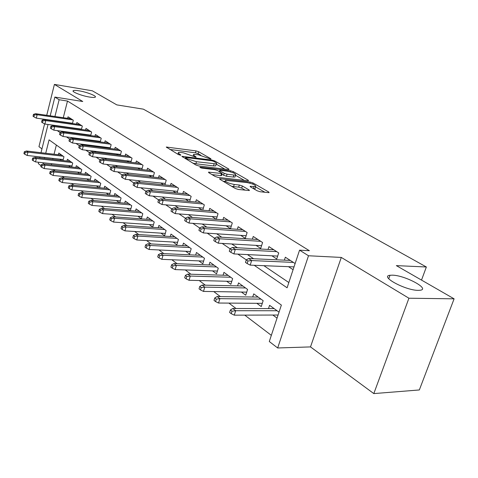 <?xml version="1.0" encoding="UTF-8"?>
<svg xmlns="http://www.w3.org/2000/svg" width="478" height="478" viewBox="0 0 478 478"><rect width="100%" height="100%" fill="white"/><g stroke="black" fill="none" stroke-linecap="round" stroke-linejoin="round"><path stroke-width="0.72" d="M210.505 159.025L210.983 159.025L210.798 158.702L198.699 151.747L196.01 150.893L166.266 147.033L178.336 154.531L180.302 155.159L180.827 155.153L180.666 154.83L179.107 153.904L178.372 152.452L180.78 152.446L183.235 152.769L195.592 157.113L196.094 157.113L195.92 156.79L194.349 155.87L193.56 154.412L198.245 154.729L210.505 159.025M392.336 275.173L389.988 275.28C379.395 276.29 405.374 290.415 418.136 290.355L420.096 290.254C430.78 289.082 404.836 275.209 392.336 275.173M78.984 90.802C76.157 90.342 74.305 90.276 73.433 90.605C70.666 91.459 81.601 95.851 89.655 97.076C92.403 97.512 94.196 97.578 95.044 97.261C97.811 96.377 87.002 92.057 78.984 90.802M257.188 190.794L260.199 191.756L268.505 192.628L269.102 192.622L268.773 192.019L253.089 183.002L250.173 182.076L219.581 178.724L219.844 179.28L235.278 188.481L238.343 189.461L249.385 190.543L249.08 189.939L242.346 185.99L239.353 185.028L234.238 184.472C227.97 183.158 225.048 181.801 225.461 180.385L246.989 182.56C253.143 183.869 256.035 185.213 255.676 186.605L250.125 186.283L250.43 186.862L257.188 190.794M454.1 298.828L419.337 389.958L373.814 393.591L408.923 298.218L454.1 298.828L396.346 265.619L426.358 266.987L143.382 109.163L116.823 104.891L92.326 90.802L54.408 84.409L82.76 101.509L54.868 97.07L59.135 99.735L67.494 101.055L309.385 250.711L299.557 250.161L308.507 255.76L277.67 347.972L269.293 341.519L281.369 305.072L49.079 139.869L45.721 153.247M408.923 298.218L341.292 257.433L308.507 255.76M228.394 169.541L229.058 169.535L228.777 169.033L214.676 160.925L211.921 160.052L181.903 156.33L195.962 165.041L198.848 165.962L228.394 169.541M233.372 171.674L248.237 180.218L248.542 180.768L247.909 180.774L218.046 177.386L215.076 176.436L208.755 172.672L208.498 172.134L222.133 173.556L217.717 170.598L214.843 169.684L202.146 168.166C200.581 167.838 199.846 167.503 199.941 167.163L230.539 170.771L233.372 171.674L233.049 172.731M54.408 84.409L46.736 115.306M44.609 123.88L38.957 146.656L41.956 148.873M272.836 315.044L277.049 318.127M256.805 303.303L261.245 306.559L263.157 300.68L253.734 293.874L252.725 297.005M241.426 292.052L245.734 295.201L247.58 289.429L238.54 282.898L237.596 285.886M226.674 281.243L230.85 284.302L232.637 278.626L223.955 272.352L223.065 275.209M212.495 270.865L216.552 273.834L218.279 268.254L209.932 262.225L209.095 264.961M198.866 260.886L202.809 263.772L204.476 258.287L196.452 252.486L195.663 255.109M185.751 251.291L189.587 254.093L191.2 248.691L183.474 243.111L182.727 245.632M173.126 242.047L176.854 244.772L178.425 239.46L170.981 234.083L170.27 236.502M160.961 233.139L164.587 235.797L166.111 230.563L158.935 225.383L158.266 227.713M149.232 224.552L152.763 227.14L154.239 221.989L147.32 216.988L146.686 219.235M137.915 216.265L141.357 218.787L142.791 213.714L136.116 208.892L135.507 211.061M126.987 208.265L130.231 210.643M116.435 200.539L119.404 202.714M106.236 193.07L108.948 195.06M96.371 185.852L98.838 187.657M86.823 178.862L89.069 180.505M77.579 172.092L79.611 173.58M68.629 165.537L70.457 166.882M72.465 123.527L73.307 120.211L68.037 116.805L67.649 118.335M81.433 129.46L82.318 126.037L76.88 122.517L76.474 124.095M90.695 135.597L91.621 132.048L86.004 128.415L85.586 130.034M100.255 141.93L101.228 138.256L95.427 134.503L94.991 136.17M110.131 148.485L111.153 144.667L105.16 140.795L104.7 142.516M120.342 155.266L121.418 151.299L115.222 147.296L114.744 149.07M130.906 162.281L132.042 158.158L125.624 154.018L125.122 155.846M141.835 169.553L143.03 165.263L136.391 160.972L135.866 162.867M153.151 177.087L154.412 172.618L147.535 168.172L146.985 170.132M164.874 184.902L166.213 180.242L159.084 175.635L158.505 177.667M177.033 193.016L178.449 188.147L171.052 183.373L170.449 185.476M189.647 201.441L191.146 196.356L183.474 191.391L182.835 193.578M202.738 210.206L204.333 204.877L196.362 199.72L195.687 201.991M216.343 219.318L218.04 213.732L209.752 208.378L209.041 210.738M226.094 225.765L230.521 228.669L232.296 222.939L223.674 217.371L222.921 219.832M240.739 235.367L245.298 238.355L247.132 232.529L238.158 226.727L237.357 229.297M255.999 245.369L260.689 248.446L262.589 242.513L253.238 236.473L252.39 239.155M271.898 255.796L276.732 258.968L278.704 252.928L268.953 246.624L268.05 249.432M67.494 101.055L63.281 117.702M61.112 126.282L61.023 126.646M65.641 131.749L66.538 132.352M74.938 138.028L76.05 138.775M84.558 144.523L85.885 145.426M94.501 151.245L96.066 152.303M104.796 158.2L106.612 159.431M115.455 165.4L117.546 166.816M126.503 172.869L128.881 174.476M137.957 180.606L140.646 182.423M149.841 188.637L152.864 190.674M162.185 196.972L165.561 199.254M175.008 205.636L178.766 208.175M188.344 214.646L192.514 217.466M202.224 224.027L206.831 227.14M216.677 233.79L221.762 237.225M231.746 243.971L237.345 247.753M247.467 254.589L253.615 258.747M263.886 265.684L288.832 282.54M68.981 122.762L69.513 123.109M77.896 128.606L78.613 129.072M87.092 134.635L88.012 135.238M96.592 140.861L97.727 141.602M106.409 147.296L107.765 148.186M116.554 153.952L118.156 154.997M127.052 160.835L128.911 162.048M137.915 167.957L140.048 169.349M149.166 175.33L151.592 176.92M160.829 182.972L163.56 184.771M172.916 190.901L175.988 192.915M185.458 199.123L188.888 201.375M198.484 207.667L202.302 210.165M212.017 216.54L216.247 219.312M288.491 266.676L293.092 269.694M284.374 260.163L285.342 257.218L295.129 263.539M53.172 169.523L55.155 171.028M62.188 176.376L64.381 178.037M71.503 183.456L73.917 185.291M81.135 190.776L83.787 192.789M91.101 198.352L94.005 200.557M101.42 206.197L104.592 208.605M112.109 214.317L115.568 216.946M123.193 222.742L126.951 225.598M134.682 231.477L138.769 234.584M146.615 240.542L151.048 243.917M159.007 249.964L163.817 253.615M171.883 259.751L177.093 263.713M185.285 269.939L190.919 274.223M199.23 280.538L205.331 285.169M213.768 291.586L220.358 296.593M228.92 303.106L236.042 308.519M244.742 315.127L271.343 335.347M56.362 145.055L54.044 154.221M52.986 158.397L52.735 159.389M51.654 163.679L51.367 164.802M59.947 159.186L61.59 160.387M58.394 154.729L58.824 153.05L63.956 156.76L62.982 160.548M66.986 160.996L67.428 159.27L72.722 163.094L71.706 167.019M75.847 167.467L76.313 165.687L81.774 169.63L80.71 173.699M84.994 174.141L85.478 172.307L91.119 176.382L90.001 180.6M94.435 181.043L94.943 179.148L100.768 183.355L99.597 187.729M104.192 188.171L104.724 186.211L110.747 190.567L109.51 195.108M114.278 195.538L114.834 193.518L121.065 198.017L119.763 202.744M124.71 203.162L125.29 201.071L131.737 205.731L130.369 210.649M268.499 308.603L269.574 305.317L279.027 312.146M421.512 280.09L426.358 266.987M341.292 257.433L310.509 346.909L373.814 393.591M310.509 346.909L277.67 347.972M41.018 165.705L38.288 163.601L38.622 162.251M254.188 265.29L287.093 287.792L299.557 250.161M57.252 130.619L60.025 132.514M66.472 136.923L69.477 138.978M76.008 143.442L79.252 145.665M85.867 150.188L89.38 152.59M96.078 157.166L99.866 159.76M106.66 164.402L110.741 167.192L110.167 169.314L111.278 170.072L111.852 167.939L110.747 167.181L113.005 166.302L151.323 170.622M117.624 171.901L122.015 174.906M128.994 179.674L133.726 182.913M140.795 187.746L145.886 191.23M153.05 196.129L158.529 199.876L157.877 202.134L159.168 203.025L159.825 200.742L158.529 199.858L160.847 198.824L200.557 202.433M165.794 204.841L171.68 208.868L171.01 211.168L172.349 212.095L173.024 209.77L171.68 208.85L174.01 207.775L214.066 211.162M179.047 213.905L185.368 218.231M192.843 223.34L199.637 227.988M207.219 233.168L214.514 238.164M222.204 243.422L230.049 248.781M237.847 254.117L246.278 259.883M59.135 99.735L54.934 116.495M52.771 125.128L52.628 125.69M39.704 157.919L39.955 156.915M41.006 152.697L48.039 124.477M50.202 115.807L54.868 97.07M44.669 157.453L44.418 158.451M43.337 162.771L43.002 164.097M200.814 155.225L198.131 153.671L195.448 152.823L169.804 149.447M224.839 169.11L216.235 164.133M213.744 161.391L211.808 160.775L186.097 157.513L185.572 157.519L185.739 157.848L187.418 158.845L196.476 161.725L216.301 163.912C217.024 163.655 216.743 163.141 215.447 162.371L213.744 161.391M192.777 163.141L195.884 163.751L196.476 161.725M215.931 165.155L215.703 165.902L213.523 165.914L195.884 163.751M235.54 175.289L244.318 180.367M212.005 174.607L220.824 175.623L221.589 175.348M233.879 175.014L235.63 175.002C235.935 173.693 233.139 172.421 227.229 171.166L220.436 170.353L219.755 170.359L220.023 170.873L224.17 173.293L227.062 174.219L233.879 175.014L233.258 177.051L235.009 177.033L235.218 176.346M233.258 177.051L226.435 176.268L221.882 174.368M253.663 188.744L255.019 188.691L255.258 187.938M231.519 186.241L233.587 186.599L234.238 184.472M245.22 190.184L241.695 188.105L238.701 187.149L233.587 186.599M225.144 181.437L223.071 181.204M264.884 192.252L255.587 186.88M24.354 151.729L23.9 153.575L24.719 154.209L25.173 152.357L24.354 151.729L26.481 151L27.963 152.135L27.15 155.464L63.239 159.562M25.173 152.357L27.963 152.135L63.221 156.228M26.481 151L61.68 155.111M27.15 155.464L24.719 154.209M34.332 114.929L33.49 114.35L33.03 116.238L33.872 116.817L34.332 114.929L37.147 114.732L35.623 113.698L71.198 118.849M72.781 119.876L37.147 114.732L36.316 118.132L72.531 123.264M33.872 116.817L36.316 118.132M35.623 113.698L33.49 114.35M32.671 158.116L32.211 159.993L33.054 160.644L33.52 158.768L32.671 158.116L34.822 157.37L36.352 158.535L35.515 161.911L71.993 165.908M33.52 158.768L36.352 158.535L71.939 162.526M34.822 157.37L70.35 161.379M35.515 161.911L33.054 160.644M41.269 164.719L40.791 166.619L41.664 167.294L42.142 165.388L41.269 164.719L43.432 163.942L45.01 165.149L44.155 168.573L81.033 172.456M42.142 165.388L45.01 165.149L80.937 169.027M43.432 163.942L79.294 167.844M44.155 168.573L41.664 167.294M50.148 171.536L49.658 173.466L50.56 174.165L51.05 172.235L50.148 171.536L52.329 170.736L53.96 171.978L53.076 175.456L90.366 179.22M51.05 172.235L53.96 171.978L90.223 175.737M52.329 170.736L88.532 174.512M53.076 175.456L50.56 174.165M59.326 178.587L58.824 180.547L59.756 181.264L60.258 179.304L59.326 178.587L61.525 177.756L63.21 179.041L62.301 182.566L100.01 186.199M60.258 179.304L63.21 179.041L99.818 182.668M61.525 177.756L98.068 181.401M62.301 182.566L59.756 181.264M42.918 120.803L42.046 120.205L41.574 122.117L42.446 122.721L42.918 120.803L45.774 120.593L44.203 119.524L80.113 124.609M81.744 125.666L45.774 120.593L44.92 124.047L81.523 129.102M42.446 122.721L44.92 124.047M44.203 119.524L42.046 120.205M51.791 126.867L50.889 126.252L50.405 128.194L51.301 128.815L51.791 126.867L54.683 126.652L53.058 125.547L89.308 130.548M90.993 131.641L54.683 126.652L53.805 130.153L90.814 135.137M51.301 128.815L53.805 130.153M53.058 125.547L50.889 126.252M60.963 133.135L60.031 132.502L59.529 134.473L60.461 135.113L60.963 133.135L63.897 132.914L62.212 131.773L98.803 136.684M100.541 137.807L63.897 132.914L62.988 136.469L100.404 141.363M60.461 135.113L62.988 136.469M62.212 131.773L60.031 132.502M70.445 139.618L69.477 138.961L68.969 140.962L69.931 141.625L70.445 139.618L73.421 139.391L71.682 138.208L108.608 143.024M110.412 144.189L73.421 139.391L72.489 142.994L110.316 147.792M69.931 141.625L72.489 142.994M71.682 138.208L69.477 138.961M68.82 185.876L68.306 187.866L69.268 188.613L69.788 186.623L68.82 185.876L71.031 185.016L72.781 186.348L71.849 189.927L109.976 193.417M69.788 186.623L72.781 186.348L109.731 189.832M71.031 185.016L107.92 188.523M71.849 189.927L69.268 188.613M80.256 146.328L79.258 145.647L78.733 147.684L79.724 148.365L80.256 146.328L83.274 146.089L81.475 144.864L118.747 149.572M120.611 150.779L83.274 146.089L82.318 149.751L120.564 154.442M79.724 148.365L82.318 149.751M81.475 144.864L79.258 145.647M78.643 193.423L78.111 195.442L79.115 196.213L79.647 194.193L78.643 193.423L80.878 192.526L82.682 193.907L81.726 197.539L120.277 200.874M79.647 194.193L82.682 193.907L119.978 197.235M80.878 192.526L118.108 195.884M81.726 197.539L79.115 196.213M90.414 153.277L89.386 152.572L88.842 154.639L89.87 155.344L90.414 153.277L93.479 153.026L91.615 151.759L129.239 156.348M131.163 157.597L93.479 153.026L92.493 156.742L131.169 161.319M89.87 155.344L92.493 156.742M91.615 151.759L89.386 152.572M88.818 201.238L88.275 203.287L89.308 204.088L89.858 202.033L88.818 201.238L91.065 200.306L92.935 201.74L91.949 205.426L130.942 208.587M89.858 202.033L92.935 201.74L130.584 204.895M91.065 200.306L128.648 203.497M91.949 205.426L89.308 204.088M100.942 160.477L99.872 159.742L99.31 161.845L100.38 162.58L100.942 160.477L104.049 160.214L102.119 158.899L140.09 163.362M142.08 164.647L104.049 160.214L103.039 163.99L142.145 168.435M100.38 162.58L103.039 163.99M102.119 158.899L99.872 159.742M99.364 209.334L98.803 211.419L99.872 212.244L100.44 210.159L99.364 209.334L101.623 208.366L103.565 209.848L102.549 213.6L141.984 216.57M100.44 210.159L103.565 209.848L141.56 212.829M101.623 208.366L139.558 211.378M102.549 213.6L99.872 212.244M113.005 166.302L115.007 167.664L113.967 171.5L153.516 175.802M111.852 167.939L115.007 167.664L153.39 171.955M111.278 170.072L113.967 171.5M110.293 217.729L109.713 219.844L110.83 220.705L111.41 218.589L110.293 217.729L112.569 216.725L114.583 218.261L113.537 222.073L153.426 224.839M111.41 218.589L114.583 218.261L152.93 221.045M112.569 216.725L150.857 219.545M113.537 222.073L110.83 220.705M123.175 175.677L122.021 174.888L121.43 177.057L122.577 177.846L123.175 175.677L126.377 175.39L124.298 173.98L162.968 178.145M165.107 179.531L126.377 175.39L125.302 179.292L165.298 183.438M122.577 177.846L125.302 179.292M124.298 173.98L122.021 174.888M121.633 226.441L121.036 228.592L122.195 229.482L122.792 227.331L121.633 226.441L123.927 225.395L126.013 226.99L124.937 230.862L165.28 233.413M122.792 227.331L126.013 226.99L164.719 229.56M123.927 225.395L162.562 228M124.937 230.862L122.195 229.482M134.927 183.713L133.726 182.895L133.117 185.1L134.312 185.918L134.927 183.713L138.178 183.415L136.021 181.945L175.038 185.942M177.254 187.376L138.178 183.415L137.067 187.382L177.517 191.355M134.312 185.918L137.067 187.382M136.021 181.945L133.726 182.895M133.41 235.487L132.794 237.668L133.995 238.594L134.611 236.407L133.41 235.487L135.716 234.399L137.885 236.054L136.774 239.986L177.583 242.298M134.611 236.407L137.885 236.054L176.938 238.391M135.716 234.399L174.703 236.777M136.774 239.986L133.995 238.594M147.134 192.06L145.892 191.212L145.258 193.453L146.501 194.307L147.134 192.06L150.433 191.75L148.192 190.226L187.561 194.032M189.862 195.526L150.433 191.75L149.291 195.783L190.202 199.565M146.501 194.307L149.291 195.783M148.192 190.226L145.892 191.212M145.647 244.879L145.007 247.102L146.256 248.064L146.895 245.841L145.647 244.879L147.965 243.75L150.217 245.471L149.07 249.468L190.358 251.518M146.895 245.841L150.217 245.471L189.623 247.55M147.965 243.75L187.304 245.877M149.07 249.468L146.256 248.064M160.847 198.824L163.177 200.413L162 204.512L203.371 208.085M159.825 200.742L163.177 200.413L202.953 203.981M159.168 203.025L162 204.512M174.01 207.775L176.436 209.424L175.217 213.6L217.066 216.94M173.024 209.77L176.436 209.424L216.552 212.77M172.349 212.095L175.217 213.6M186.773 219.169L185.374 218.213L184.675 220.573L186.073 221.535L186.773 219.169L190.238 218.81L187.711 217.09L228.108 220.233M230.695 221.906L190.238 218.81L188.977 223.059L231.304 226.148M186.073 221.535L188.977 223.059M187.711 217.09L185.374 218.213M158.367 254.655L157.71 256.913L159.007 257.911L159.67 255.652L158.367 254.655L160.698 253.471L163.046 255.264L161.857 259.327L203.622 261.09M159.67 255.652L163.046 255.264L202.797 257.068M160.698 253.471L200.39 255.33M161.857 259.327L159.007 257.911M171.608 264.818L170.927 267.118L172.277 268.158L172.958 265.858L171.608 264.818L173.95 263.587L176.394 265.451L175.163 269.592L217.418 271.038M172.958 265.858L176.394 265.451L216.486 266.963M173.95 263.587L213.983 265.153M175.163 269.592L172.277 268.158M185.392 275.406L184.693 277.748L186.097 278.835L186.802 276.493L185.392 275.406L187.746 274.121L190.292 276.063L189.019 280.275L231.77 281.375M186.802 276.493L190.292 276.063L230.725 277.252M187.746 274.121L228.12 275.37M189.019 280.275L186.097 278.835M201.101 228.968L199.643 227.97L198.92 230.372L200.378 231.376L201.101 228.968L204.626 228.586L201.991 226.793L242.716 229.673M245.411 231.412L204.626 228.586L203.317 232.911L246.128 235.726M200.378 231.376L203.317 232.911M201.991 226.793L199.643 227.97M199.762 286.447L199.039 288.826L200.503 289.961L201.232 287.577L199.762 286.447L202.128 285.103L204.781 287.129L203.467 291.413L246.714 292.136M201.232 287.577L204.781 287.129L245.549 287.959M202.128 285.103L242.836 285.999M203.467 291.413L200.503 289.961M216.044 239.185L214.52 238.146L213.774 240.589L215.297 241.635L216.044 239.185L219.623 238.785L216.881 236.915L257.929 239.502M260.737 241.318L219.623 238.785L218.273 243.194L261.568 245.692M215.297 241.635L218.273 243.194M216.881 236.915L214.52 238.146M214.753 297.961L214.001 300.381L215.536 301.564L216.289 299.138L214.753 297.961L217.126 296.551L219.898 298.666L218.536 303.028L262.291 303.345M216.289 299.138L219.898 298.666L260.994 299.114M217.126 296.551L258.162 297.071M218.536 303.028L215.536 301.564M231.645 249.851L230.055 248.763L229.279 251.261L230.868 252.348L231.645 249.851L235.284 249.432L232.416 247.479L273.786 249.749M276.708 251.637L235.284 249.432L233.885 253.92L277.676 256.083M230.868 252.348L233.885 253.92M232.416 247.479L230.055 248.763M230.408 309.983L229.625 312.451L231.227 313.688L232.015 311.214L230.408 309.983L232.792 308.507L235.684 310.718L234.268 315.163L278.071 315.026M232.015 311.214L235.684 310.718L277.091 310.748M232.792 308.507L274.145 308.615M234.268 315.163L231.227 313.688M247.945 261L246.284 259.865L245.477 262.404L247.138 263.545L247.945 261L251.649 260.558L248.65 258.514L290.319 260.432M293.373 262.404L251.649 260.558L250.191 265.129L294.018 266.897M247.138 263.545L250.191 265.129M248.65 258.514L246.284 259.865M210.696 159.043L210.798 158.702M180.565 155.177L180.666 154.83M195.819 157.137L195.92 156.79M194.098 156.712L194.349 155.87M178.856 154.776L179.107 153.904M166.858 147.684L167.043 147.033M195.448 152.823L196.01 150.893M198.131 153.671L198.699 151.747M182.465 156.993L182.656 156.324M211.706 160.763L211.921 160.052M214.419 161.779L214.676 160.925M228.615 169.559L228.777 169.033M185.464 158.786L185.739 157.848M187.143 159.783L187.418 158.845M213.523 165.914L214.12 163.918M248.058 180.786L248.237 180.218M209.006 172.821L209.215 172.128M220.824 175.623L221.445 173.562M200.312 167.623L200.449 167.157M230.235 171.787L230.539 170.771M219.749 171.787L220.023 170.873M223.549 175.348L224.17 173.293M226.435 176.268L227.062 174.219M250.556 186.934L250.759 186.271M253.394 188.589L254.009 186.629M238.701 187.149L239.353 185.028M241.695 188.105L242.346 185.99M248.889 190.567L249.08 189.939M220.065 179.411L220.274 178.712M249.845 183.128L250.173 182.076M252.748 184.084L253.089 183.002M268.582 192.634L268.773 192.019M388.734 278.758L389.988 275.28M73.236 91.37L73.433 90.605M193.052 156.151L193.351 155.117M177.858 154.245L178.163 153.181M185.243 158.648L185.524 157.686M215.703 165.902L216.301 163.912M221.505 175.611L222.133 173.556M235.009 177.033L235.63 175.002M219.384 171.572L219.677 170.61M255.019 188.691L255.676 186.605M224.887 182.285L225.228 181.162"/></g></svg>
